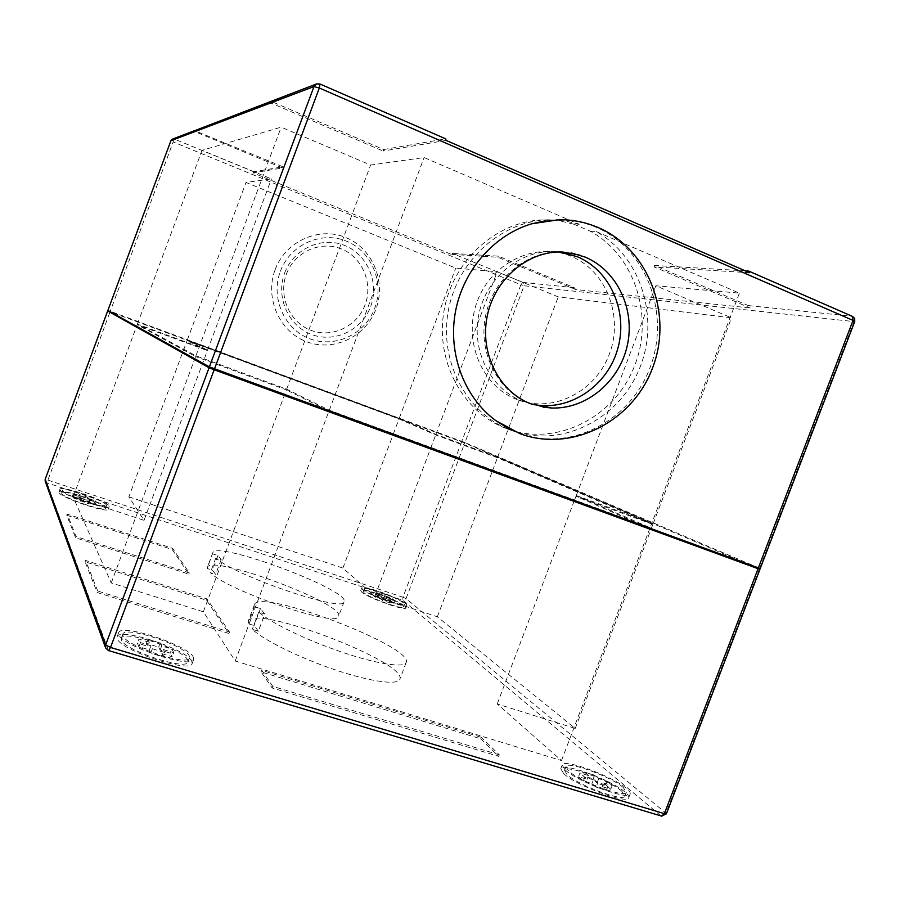 <?xml version="1.0" encoding="UTF-8"?>
<svg xmlns="http://www.w3.org/2000/svg" width="900" height="900" viewBox="0 0 900 900"><rect width="100%" height="100%" fill="white"/><g stroke="black" fill="none" stroke-linecap="round" stroke-linejoin="round"><path stroke-width="0.67" stroke-dasharray="4.5 3.38" d="M623.183 787.477C610.942 776.587 566.91 760.511 565.942 766.586L568.597 770.918C579.577 781.538 625.793 798.604 626.366 792.27L623.183 787.477M621.765 791.179C609.559 780.221 565.538 764.145 564.525 770.299L567.169 774.664C578.126 785.351 624.33 802.418 624.938 796.016L621.765 791.179M563.715 773.617C575.944 785.621 628.087 804.893 628.74 797.67C629.179 796.433 627.975 794.61 625.129 792.191C611.314 779.85 561.938 761.827 560.779 768.735L563.715 773.617M565.144 769.871C577.406 781.785 629.55 801.067 630.169 793.924C630.596 792.709 629.393 790.898 626.546 788.501C612.697 776.227 563.31 758.205 562.185 765.034L565.144 769.871M191.779 661.163L192.139 663.514C191.059 673.729 119.925 650.216 117.214 638.617L117.101 636.817C119.205 627.019 186.638 649.136 191.779 661.163M193.297 657.079L193.68 659.408C192.645 669.499 121.522 645.952 118.766 634.466L118.642 632.689C120.69 623.014 188.111 645.176 193.297 657.079M122.962 635.749L122.85 634.14C124.616 625.523 184.725 645.278 189.225 655.841L189.54 657.877C188.572 666.832 125.539 645.975 122.962 635.749M121.421 639.889L121.309 638.258C123.12 629.528 183.24 649.26 187.695 659.925L187.999 661.984C186.998 671.04 123.953 650.216 121.421 639.889M106.38 505.058C104.771 500.535 63.068 486.36 62.663 490.23L62.696 490.657C63.461 494.989 106.459 509.625 106.47 505.598L106.38 505.058M105.39 507.724C103.804 503.145 62.089 488.993 61.672 492.919L61.695 493.346C62.449 497.723 105.446 512.347 105.48 508.275L105.39 507.724M58.939 492.446C59.726 497.351 108.191 513.832 108.191 509.243L108.09 508.613C106.245 503.449 59.411 487.553 58.905 491.963L58.939 492.446M59.94 489.757C60.739 494.606 109.204 511.11 109.192 506.565L109.091 505.946C107.224 500.839 60.39 484.92 59.906 489.285L59.94 489.757M404.854 606.195L405.923 607.837C405.99 611.584 367.245 597.724 361.598 591.964L360.731 590.501C360.979 586.901 398.419 600.232 404.854 606.195M405.787 603.697L406.868 605.329C406.957 609.03 368.201 595.17 362.554 589.455L361.676 588.004C361.901 584.438 399.341 597.78 405.787 603.697M364.973 590.254L364.185 588.949C364.376 585.776 397.71 597.656 403.414 602.91L404.359 604.35C404.415 607.635 370.046 595.339 364.973 590.254M364.027 592.762L363.24 591.457C363.442 588.24 396.787 600.12 402.469 605.408L403.414 606.859C403.459 610.178 369.079 597.893 364.027 592.762M258.368 631.192L254.104 625.534L248.085 623.644L248.085 621.518C252.945 603.315 408.262 662.411 399.814 679.32C397.766 685.44 370.215 681.705 334.789 669.735C299.407 657.821 263.486 640.046 252.27 629.291L258.368 631.192L264.814 614.025L260.46 608.602L254.453 606.69L254.407 604.688C258.817 587.655 414.191 646.729 406.181 662.456C404.28 668.171 376.875 664.054 341.471 651.994C306.113 640.001 270.09 622.474 258.716 612.09L264.814 614.025M207.248 568.507L207.304 567.394C210.623 553.714 345.454 603.923 338.614 616.252C339.3 628.571 228.161 591.097 210.341 572.692L215.64 574.403L212.479 570.195L207.248 568.507L212.76 552.836C215.741 540.023 350.584 590.265 344.081 601.729C345.037 613.339 233.955 575.606 215.888 557.887L221.175 559.609L217.946 555.581L212.726 553.882M172.181 549.506L188.831 574.121L75.634 537.829L66.735 515.273L172.181 549.506L172.609 548.359L189.292 572.895L188.831 574.121M480.668 738.776L498.724 756.371L272.171 687.994L261.079 671.906L480.668 738.776L481.23 737.291L499.309 754.83L498.724 756.371M228.96 633.454L97.189 592.515L85.084 561.803L206.46 600.199L228.96 633.454L229.5 632.014L97.74 591.041L97.189 592.515M161.876 653.659L172.226 656.786L170.381 653.164L160.11 650.059L158.67 647.1L146.374 643.376L147.735 646.312L137.374 643.174L138.949 646.74L149.4 649.89L150.806 652.928L163.361 656.707L161.876 653.659L163.417 649.541L173.768 652.669L172.226 656.786M747.236 563.873L464.76 443.036L110.824 312.064M128.846 496.845L342.9 568.069L374.895 596.25L437.344 616.781L575.224 728.426L497.205 703.957L561.488 760.567L235.215 660.994L203.344 611.809L111.24 582.93L73.103 497.002L144.056 520.335L128.846 496.845L187.088 340.549L399.015 418.928L435.69 434.936L497.441 457.751L652.86 524.441L576 496.215L646.515 527.006M260.46 608.602L254.104 625.534M258.716 612.09L252.27 629.291M254.453 606.69L248.085 623.644M215.888 557.887L210.341 572.692M217.946 555.581L212.479 570.195M221.175 559.609L215.64 574.403M144.056 520.335L207.371 350.618L187.088 340.549M73.103 497.002L137.171 324.697L207.371 350.618M111.24 582.93L195.638 356.58L137.171 324.697M203.344 611.809L286.425 389.902L195.638 356.58M327.049 410.096L286.425 389.902M235.215 660.994L328.984 411.053M561.488 760.567L649.834 528.457M497.205 703.957L574.256 500.805M574.346 500.603L576 496.215M575.224 728.426L652.86 524.441M437.344 616.781L492.48 470.88M492.559 470.666L497.441 457.751M374.895 596.25L430.661 448.256M430.751 448.043L435.69 434.936M342.9 568.069L393.142 434.531M393.233 434.317L399.015 418.928M189.292 572.895L76.095 536.569L67.174 514.102L172.609 548.359M67.174 514.102L66.735 515.273M76.095 536.569L75.634 537.829M499.309 754.83L272.779 686.374L261.664 670.342L481.23 737.291M261.664 670.342L261.079 671.906M272.779 686.374L272.171 687.994M97.74 591.041L85.59 560.452L206.955 598.871L229.5 632.014M206.955 598.871L206.46 600.199M85.59 560.452L85.084 561.803M375.739 594.394L390.881 600.367L389.002 598.759L394.999 600.727L392.738 598.804L377.752 592.886L379.564 594.461L373.556 592.481L375.739 594.394L374.782 596.903L380.824 598.894L382.68 600.514L389.925 602.887L388.046 601.268L394.054 603.236L391.793 601.301L385.819 599.332L383.974 597.735L376.808 595.384L378.63 596.97L372.611 594.99L374.782 596.903M377.752 592.886L376.808 595.384M379.564 594.461L378.63 596.97M384.907 595.249L383.974 597.735M386.764 596.835L385.819 599.332M392.738 598.804L391.793 601.301M394.999 600.727L394.054 603.236M389.002 598.759L388.046 601.268M390.881 600.367L389.925 602.887M383.625 597.982L382.68 600.514M381.769 596.374L380.824 598.894M373.556 592.481L372.611 594.99M86.749 499.894L87.367 501.154L94.151 503.381L94.927 504.923L88.11 502.673L88.729 503.955L73.024 497.723L72.36 496.215L79.189 498.465L78.615 497.216L86.749 499.894L87.739 497.239L88.358 498.488L87.367 501.154M78.615 497.216L79.605 494.561L87.739 497.239M79.605 494.561L80.19 495.799L79.189 498.465M80.19 495.799L73.361 493.549L72.36 496.215M73.361 493.549L74.025 495.034L73.024 497.723M80.483 501.244L81.484 498.555L80.888 497.295L74.025 495.034M80.888 497.295L79.897 499.973M81.484 498.555L89.741 501.266L88.729 503.955M89.741 501.266L89.1 499.995L88.11 502.673M89.1 499.995L95.929 502.245L94.927 504.923M88.358 498.488L95.141 500.726L95.929 502.245M95.141 500.726L94.151 503.381M173.768 652.669L171.9 649.08L170.381 653.164M146.374 643.376L147.893 639.304L160.189 643.039L161.64 645.964L171.9 649.08M161.64 645.964L160.11 650.059M160.189 643.039L158.67 647.1M147.893 639.304L149.265 642.217L147.735 646.312M149.265 642.217L138.915 639.067L137.374 643.174M150.806 652.928L152.359 648.765L150.941 645.761L140.501 642.6L138.915 639.067M140.501 642.6L138.949 646.74M150.941 645.761L149.4 649.89M152.359 648.765L164.914 652.567L163.361 656.707M164.914 652.567L163.417 649.541M596.092 787.185L591.964 783.574L583.369 780.975L578.543 776.711L587.081 779.299L583.065 775.789L593.212 778.86L597.285 782.381L605.756 784.946L610.762 789.244L602.235 786.668L606.42 790.29L596.092 787.185L597.533 783.416L593.393 779.827L591.964 783.574M606.42 790.29L607.86 786.533L597.533 783.416M607.86 786.533L603.664 782.944L602.235 786.668M603.664 782.944L612.18 785.52L610.762 789.244M612.18 785.52L607.163 781.245L605.756 784.946M593.212 778.86L594.619 775.181L598.702 778.68L607.163 781.245M598.702 778.68L597.285 782.381M594.619 775.181L584.471 772.099L583.065 775.789M584.471 772.099L588.499 775.586L587.081 779.299M588.499 775.586L579.96 772.988L578.543 776.711M593.393 779.827L584.798 777.229L579.96 772.988M584.798 777.229L583.369 780.975M507.668 428.119L518.771 433.136C569.576 452.498 630 421.515 650.002 367.751C670.736 314.291 646.774 248.895 596.543 227.464C580.376 220.579 563.434 218.329 545.715 220.736M517.286 399.656C481.691 386.438 462.397 340.065 477.36 301.14C491.794 261.99 536.467 241.211 571.421 256.421C606.6 271.058 623.824 316.766 609.3 354.296C595.283 392.029 552.69 413.46 517.286 399.656M579.184 224.246L564.896 220.894L550.192 219.825C502.661 219.814 457.358 259.785 448.29 310.849C438.84 361.868 467.021 414.045 510.952 430.245L511.504 430.459C560.194 448.616 617.861 420.424 638.921 369.923C660.555 319.68 641.61 256.387 595.732 231.368L739.395 293.152L655.83 285.773L731.509 317.824L558.236 296.887L497.183 271.766L455.76 268.11L246.004 182.453L271.418 178.898L202.005 150.345L281.183 127.159L370.62 165.026L424.091 157.545L579.184 224.246L574.009 224.246L590.445 231.3C635.996 256.118 654.851 318.915 633.398 368.752C612.506 418.849 555.255 446.794 506.914 428.76L506.374 428.558C462.757 412.459 434.767 360.709 444.127 310.118C453.105 259.481 498.049 219.847 545.231 219.859L559.834 220.916L574.009 224.246M590.445 231.3L595.732 231.368M543.116 407.171L529.942 403.594C497.689 391.444 477.731 352.496 485.685 315.349C493.346 278.145 527.58 250.099 562.309 251.933L571.646 253.024M531.472 404.032L522.709 401.344C490.815 389.329 471.06 350.854 478.901 314.179C486.45 277.447 520.279 249.761 554.625 251.584L559.507 251.989M286.425 274.072C294.491 252.011 320.423 240.278 341.325 248.906C362.363 257.231 373.309 283.421 365.062 304.909C357.131 326.52 331.897 338.479 310.86 330.289C289.688 322.436 278.044 296.01 286.425 274.072M284.67 272.959C293.49 248.816 321.863 236.002 344.7 245.464C367.673 254.576 379.598 283.196 370.598 306.664C361.935 330.266 334.395 343.339 311.389 334.418C288.259 325.856 275.501 296.966 284.67 272.959M275.153 269.651C285.502 241.301 318.859 226.305 345.623 237.454C372.544 248.186 386.438 281.711 375.907 309.161C365.771 336.769 333.562 352.125 306.574 341.719C279.439 331.729 264.386 297.844 275.153 269.651M280.384 271.282C290.07 244.744 321.266 230.681 346.331 241.11C371.543 251.134 384.593 282.544 374.715 308.284C365.209 334.159 335.025 348.536 309.757 338.76C284.355 329.389 270.315 297.664 280.384 271.282M650.126 527.681L329.299 410.209L286.706 389.16L195.93 355.815L137.385 324.124L207.574 350.055L187.279 340.02L399.206 418.421L435.892 434.396L497.644 457.211L653.13 523.755L576.27 495.517L650.126 527.681L739.395 293.152M329.299 410.209L424.091 157.545M745.268 270.844L654.514 265.444L748.294 305.584L750.173 307.98L575.786 289.553L574.234 287.674L498.262 256.14L452.351 253.406L451.294 254.362L253.091 172.901L282.544 167.94L193.612 131.062M383.681 149.524L445.624 138.892L319.871 84.026L272.565 101.959L383.681 149.524L383.119 151.02L446.13 140.411M187.279 340.02L246.004 182.453M399.206 418.421L455.76 268.11M435.892 434.396L497.183 271.766M497.644 457.211L558.236 296.887M653.13 523.755L731.509 317.824M576.27 495.517L655.83 285.773M286.706 389.16L370.62 165.026M195.93 355.815L281.183 127.159M137.385 324.124L202.005 150.345M207.574 350.055L271.418 178.898M759.623 568.271L464.94 442.553L524.104 285.761L853.976 321.593L759.623 568.271L760.23 568.575M107.888 310.421L110.272 311.265L173.149 141.941L520.886 284.726L461.79 441.338L110.272 311.265M461.79 441.338L464.94 442.553M253.091 172.901L253.901 171.776L282.971 166.792L194.648 130.669M575.786 289.553L497.846 257.231L451.294 254.362M497.846 257.231L498.262 256.14M749.599 272.734L653.985 266.85L750.173 307.98M653.985 266.85L654.514 265.444M269.01 102.218L383.119 151.02M269.651 101.891L272.565 101.959M282.544 167.94L282.971 166.792M45.169 481.162L46.901 482.827L402.806 600.278L661.061 815.94L108.45 650.52L46.901 482.827L110.07 311.794M759.33 569.048L665.955 813.161L406.046 598.613L464.76 443.036M461.61 441.832L402.975 597.217L45.203 479.228M402.975 597.217L406.046 598.613L402.806 600.278L402.975 597.217M661.061 815.94L665.955 813.161L666.416 813.825M105.626 647.899L108.45 650.52M574.234 287.674L522.765 282.375L452.351 253.406M748.474 271.035L852.143 316.271L748.294 305.584M253.901 171.776L174.532 139.129L196.357 130.86M172.474 139.095L174.532 139.129L173.149 141.941L170.876 140.76M520.886 284.726L522.765 282.375L524.104 285.761L520.886 284.726M854.741 321.502L853.976 321.593L852.143 316.271M565.942 766.586L564.525 770.299M630.169 793.924L628.74 797.67M193.68 659.408L192.139 663.514M122.85 634.14L121.309 638.258M62.663 490.23L61.672 492.919M109.192 506.565L108.191 509.243M406.868 605.329L405.923 607.837M364.185 588.949L363.24 591.457M254.407 604.688L248.085 621.518M406.181 662.456L399.814 679.32M212.76 552.836L207.304 567.394M344.081 601.729L338.614 616.252M404.359 604.35L403.414 606.859M361.676 588.004L360.731 590.501M59.906 489.285L58.905 491.963M106.47 505.598L105.48 508.275M189.54 657.877L187.999 661.984M118.642 632.689L117.101 636.817M562.185 765.034L560.779 768.735M626.366 792.27L624.938 796.016M511.504 430.459L506.914 428.76M534.049 405.022L526.781 402.761M562.309 251.933L554.625 251.584M550.192 219.825L545.231 219.859"/><path stroke-width="1.35" d="M758.07 568.71L214.166 369.776L110.531 647.449L664.38 813.668L758.07 568.71L759.938 569.34L747.236 563.873M209.07 367.762L107.685 310.961L45.18 479.306L105.66 644.873L209.07 367.762L214.166 369.776M110.824 312.064L107.663 310.95L45.203 479.228M646.515 527.006L327.049 410.096M545.715 220.736L531.832 223.763C493.853 234.934 462.814 270.686 455.321 312.424C447.851 354.161 464.512 397.654 495.844 420.671L507.668 428.119M571.646 253.024L585.304 257.153C617.411 270.653 635.512 309.769 627.221 345.78C619.2 381.859 586.226 409.286 551.666 408.015L543.116 407.171M559.507 251.989L577.373 256.736C611.291 270.911 628.965 313.853 617.107 350.91C605.655 388.103 567 412.447 531.472 404.032M758.363 567.945L853.043 320.4L854.741 321.502L760.23 568.575L209.385 366.885L107.876 310.433L170.899 140.704L107.876 310.433M445.624 138.892L446.13 140.411L749.599 272.734L748.822 271.125L745.268 270.844M194.648 130.669L316.553 83.936L313.988 86.569L170.899 140.704L172.474 139.095L170.876 140.726M666.416 813.825L664.38 813.668L661.523 816.188L666.416 813.825L759.938 569.34M45.169 481.162L45.169 479.261L45.169 481.162L105.626 647.899L108.596 650.689L110.531 647.449L105.66 644.873L105.626 647.899M661.061 815.94L108.45 650.52M854.741 321.502L854.685 318.51L852.536 316.373L853.043 320.4L319.32 88.009L214.493 368.899M209.385 366.885L313.988 86.569L319.32 88.009L320.029 84.015L316.553 83.936L320.029 84.015L445.849 138.915M748.822 271.125L852.143 316.271M531.832 223.763L559.283 219.679C572.873 219.645 585.855 222.278 598.23 227.576C649.249 249.446 673.189 314.82 652.523 368.066C632.633 421.639 571.669 452.993 519.885 433.642L495.844 420.671M551.666 408.015L530.73 403.762C499.556 392.164 479.272 353.385 487.327 315.608C495.169 277.785 529.504 250.132 562.972 252.056L580.028 255.184M194.119 130.815L172.474 139.095"/></g></svg>

